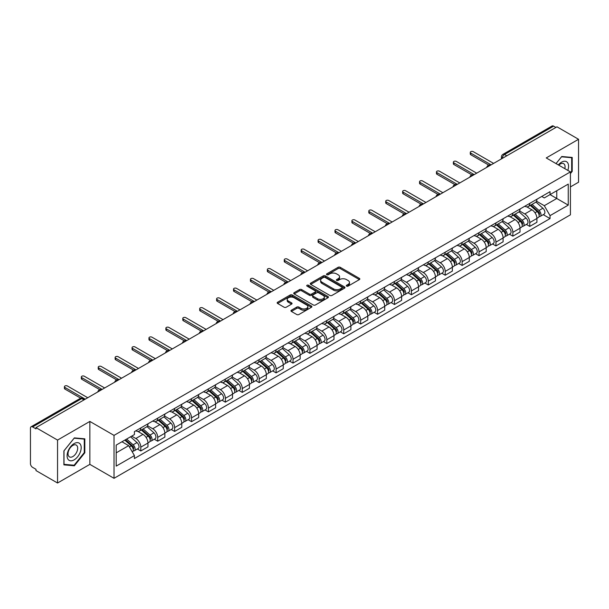 <?xml version="1.0" encoding="UTF-8"?>
<svg xmlns="http://www.w3.org/2000/svg" width="609" height="609" viewBox="0 0 609 609"><rect width="100%" height="100%" fill="white"/><g stroke="black" fill="none" stroke-linecap="round" stroke-linejoin="round"><path stroke-width="0.91" d="M346.59 286.131A1.051 0.609 0 0 0 348.082 286.131L359.386 279.6A1.507 0.868 0 0 0 359.828 278.991A1.507 0.868 0 0 0 359.386 278.374L340.233 267.313A1.507 0.868 0 0 0 338.109 267.313L326.797 273.844A1.051 0.609 0 0 0 326.493 274.271A1.051 0.609 0 0 0 326.797 274.705A1.051 0.609 0 0 0 328.289 274.705L329.751 273.86A4.819 2.779 0 0 1 336.564 273.86L338.162 274.781A4.819 2.779 0 0 1 339.571 276.745A4.819 2.779 0 0 1 338.162 278.709L336.693 279.554A1.051 0.609 0 0 0 336.389 279.988A1.051 0.609 0 0 0 336.693 280.414A1.051 0.609 0 0 0 338.185 280.414L339.647 279.569A4.819 2.779 0 0 1 346.46 279.569L348.059 280.49A4.819 2.779 0 0 1 349.467 282.462A4.819 2.779 0 0 1 348.059 284.426L346.59 285.271A1.051 0.609 0 0 0 346.285 285.697A1.051 0.609 0 0 0 346.59 286.131L346.59 285.271M291.391 310.194A1.507 0.868 0 0 0 290.95 310.811A1.507 0.868 0 0 0 291.391 311.427L296.766 314.526A1.507 0.868 0 0 0 298.897 314.526L311.45 307.279A1.507 0.868 0 0 0 311.892 306.662A1.507 0.868 0 0 0 311.45 306.053L292.297 294.992A1.507 0.868 0 0 0 290.166 294.992L277.613 302.239A1.507 0.868 0 0 0 277.171 302.856A1.507 0.868 0 0 0 277.613 303.472L284.106 307.218A1.507 0.868 0 0 0 286.23 307.218L291.604 304.112A1.507 0.868 0 0 0 292.046 303.503A1.507 0.868 0 0 0 291.604 302.886L288.384 301.029A4.027 2.322 0 0 1 287.204 299.384A4.027 2.322 0 0 1 289.694 297.238A4.027 2.322 0 0 1 294.078 297.74L306.692 305.018A4.027 2.322 0 0 1 307.865 306.662A4.027 2.322 0 0 1 305.383 308.809A4.027 2.322 0 0 1 300.998 308.306L298.897 307.096A1.507 0.868 0 0 0 296.766 307.096L291.391 310.194L291.391 311.427L296.766 308.344L296.766 307.096M114.028 435.382L89.858 421.428L57.55 440.079L35.977 427.625L556.976 126.824L578.55 139.278L546.243 157.937L570.42 171.89L114.028 435.382L114.028 478.316L570.42 214.825L570.42 171.89M329.857 295.426A1.507 0.868 0 0 0 331.989 295.426L344.542 288.171A1.507 0.868 0 0 0 344.983 287.562A1.507 0.868 0 0 0 344.542 286.946L325.389 275.885A1.507 0.868 0 0 0 323.265 275.885L310.704 283.139A1.507 0.868 0 0 0 310.263 283.748A1.507 0.868 0 0 0 310.704 284.365L329.857 295.426M307.454 286.359A1.051 0.609 0 0 1 308.527 286.504L327.977 297.74L315.439 304.972A1.507 0.868 0 0 1 313.315 304.972L294.162 293.919L294.162 292.685A1.507 0.868 0 0 0 293.721 293.302A1.507 0.868 0 0 0 294.162 293.919M294.162 292.685L299.537 289.587A1.507 0.868 0 0 1 301.661 289.587L309.425 294.071A1.507 0.868 0 0 0 311.557 294.071L315.119 292.016A1.507 0.868 0 0 0 315.561 291.399A1.507 0.868 0 0 0 315.119 290.782L307.035 286.116A1.051 0.609 0 0 1 306.723 285.682A1.051 0.609 0 0 1 307.378 285.126A1.051 0.609 0 0 1 308.527 285.256L328 296.499A1.507 0.868 0 0 1 328.441 297.108A1.507 0.868 0 0 1 328 297.725L328 296.499M57.55 440.079L57.55 483.013L35.977 470.559L35.977 469.303L32.62 467.369A3.068 1.774 -120 0 1 30.45 463.609L30.45 428.188A3.068 1.774 -120 0 1 31.082 426.78L80.19 398.431A3.068 1.774 60 0 1 81.728 398.583L32.62 426.932A3.068 1.774 -120 0 0 31.082 426.78M570.42 186.91L578.55 182.22L578.55 139.278M57.55 483.013L89.858 464.363L114.028 478.316M35.977 427.625L35.977 428.873L32.62 426.932M506.787 155.805L504.511 154.488A3.068 1.774 60 0 0 502.973 154.336L552.081 125.987A3.068 1.774 60 0 1 553.619 126.139L504.511 154.488A3.068 1.774 120 0 0 502.341 158.249L502.341 158.37M555.895 127.456L553.619 126.139M529.769 203.376A7.049 4.073 60 0 1 528.308 206.535L535.463 202.409A7.049 4.073 -120 0 0 536.925 199.242M519.614 210.965L524.783 213.949A7.049 4.073 60 0 1 529.769 222.589L536.925 218.456A7.049 4.073 -120 0 0 531.939 209.816L526.815 206.862M536.925 218.456L536.925 222.27L529.769 226.403L526.336 224.424M528.308 206.535A7.049 4.073 60 0 1 524.836 206.223M529.769 222.589L529.769 226.403M512.854 213.135A7.049 4.073 60 0 1 511.393 216.302L518.548 212.168A7.049 4.073 -120 0 0 520.01 209.001M509.429 234.191L512.854 236.17L520.01 232.037L520.01 228.223A7.049 4.073 -120 0 0 515.024 219.583L509.9 216.629M511.393 216.302A7.049 4.073 60 0 1 507.921 215.982M502.699 220.732L507.868 223.716A7.049 4.073 60 0 1 512.854 232.349L512.854 236.17M495.947 222.902A7.049 4.073 60 0 1 494.485 226.068L501.641 221.935A7.049 4.073 -120 0 0 503.103 218.768M492.514 243.95L495.947 245.929L503.103 241.803L503.103 237.982A7.049 4.073 -120 0 0 498.116 229.349L492.993 226.388M494.485 226.068A7.049 4.073 60 0 1 491.014 225.749M485.792 230.491L490.961 233.475A7.049 4.073 60 0 1 495.947 242.116L495.947 245.929M479.032 232.661A7.049 4.073 60 0 1 477.57 235.828L484.726 231.694A7.049 4.073 -120 0 0 486.188 228.535M475.606 253.717L479.032 255.696L486.188 251.563L486.188 247.749A7.049 4.073 -120 0 0 481.201 239.109L476.078 236.155M477.57 235.828A7.049 4.073 60 0 1 474.099 235.508M468.877 240.258L474.046 243.242A7.049 4.073 60 0 1 479.032 251.875L479.032 255.696M462.124 242.428A7.049 4.073 60 0 1 460.663 245.594L467.819 241.461A7.049 4.073 -120 0 0 469.28 238.294M458.691 263.476L462.124 265.455L469.28 261.33L469.28 257.508A7.049 4.073 -120 0 0 464.294 248.875L459.171 245.914M460.663 245.594A7.049 4.073 60 0 1 457.192 245.275M451.969 250.017L457.138 253.001A7.049 4.073 60 0 1 462.124 261.642L462.124 265.455M445.209 252.187A7.049 4.073 60 0 1 443.748 255.354L450.904 251.228A7.049 4.073 -120 0 0 452.365 248.061M441.784 273.243L445.209 275.222L452.365 271.089L452.365 267.275A7.049 4.073 -120 0 0 447.379 258.635L442.256 255.681M443.748 255.354A7.049 4.073 60 0 1 440.277 255.034M435.054 259.784L440.223 262.768A7.049 4.073 60 0 1 445.209 271.408L445.209 275.222M428.302 261.954A7.049 4.073 60 0 1 426.84 265.121L433.996 260.987A7.049 4.073 -120 0 0 435.45 257.82M424.869 283.002L428.302 284.989L435.458 280.856L435.458 277.034A7.049 4.073 -120 0 0 430.464 268.402L425.348 265.44M426.84 265.121A7.049 4.073 60 0 1 423.369 264.801M418.147 269.551L423.316 272.527A7.049 4.073 60 0 1 428.302 281.168L428.302 284.989M411.387 271.721A7.049 4.073 60 0 1 409.926 274.88L417.081 270.754A7.049 4.073 -120 0 0 418.543 267.587M407.961 292.769L411.387 294.748L418.543 290.622L418.543 286.801A7.049 4.073 -120 0 0 413.557 278.161L408.433 275.207M409.926 274.88A7.049 4.073 60 0 1 406.454 274.568M401.232 279.31L406.401 282.294A7.049 4.073 60 0 1 411.387 290.935L411.387 294.748M394.48 281.48A7.049 4.073 60 0 1 393.018 284.647L400.174 280.513A7.049 4.073 -120 0 0 401.628 277.354M391.047 302.536L394.48 304.515L401.628 300.382L401.628 296.568A7.049 4.073 -120 0 0 396.642 287.928L391.526 284.974M393.018 284.647A7.049 4.073 60 0 1 389.547 284.327M384.325 289.077L389.494 292.061A7.049 4.073 60 0 1 394.48 300.694L394.48 304.515M377.565 291.247A7.049 4.073 60 0 1 376.103 294.413L383.259 290.28A7.049 4.073 -120 0 0 384.721 287.113M374.132 312.295L377.565 314.274L384.721 310.148L384.721 306.327A7.049 4.073 -120 0 0 379.734 297.694L374.611 294.733M376.103 294.413A7.049 4.073 60 0 1 372.632 294.094M367.41 298.836L372.579 301.82A7.049 4.073 60 0 1 377.565 310.461L377.565 314.274M360.657 301.006A7.049 4.073 60 0 1 359.196 304.173L366.352 300.047A7.049 4.073 -120 0 0 367.806 296.88M357.224 322.062L360.657 324.041L367.806 319.908L367.806 316.094A7.049 4.073 -120 0 0 362.819 307.454L357.704 304.5M359.196 304.173A7.049 4.073 60 0 1 355.725 303.853M350.502 308.603L355.671 311.587A7.049 4.073 60 0 1 360.657 320.22L360.657 324.041M343.742 310.773A7.049 4.073 60 0 1 342.281 313.939L349.437 309.806A7.049 4.073 -120 0 0 350.898 306.639M340.309 331.821L343.742 333.808L350.898 329.675L350.898 325.853A7.049 4.073 -120 0 0 345.912 317.22L340.789 314.259M342.281 313.939A7.049 4.073 60 0 1 338.81 313.62M333.587 318.362L338.756 321.346A7.049 4.073 60 0 1 343.742 329.987L343.742 333.808M326.835 320.532A7.049 4.073 60 0 1 325.373 323.699L332.529 319.573A7.049 4.073 -120 0 0 333.983 316.406M323.402 341.588L326.835 343.567L333.983 339.434L333.983 335.62A7.049 4.073 -120 0 0 328.997 326.98L323.881 324.026M325.373 323.699A7.049 4.073 60 0 1 321.902 323.387M316.68 328.129L321.841 331.113A7.049 4.073 60 0 1 326.835 339.753L326.835 343.567M309.92 330.299A7.049 4.073 60 0 1 308.458 333.466L315.614 329.332A7.049 4.073 -120 0 0 317.076 326.165M306.487 351.355L309.92 353.334L317.076 349.201L317.076 345.387A7.049 4.073 -120 0 0 312.09 336.747L306.966 333.793M308.458 333.466A7.049 4.073 60 0 1 304.987 333.146M299.765 337.896L304.934 340.88A7.049 4.073 60 0 1 309.92 349.513L309.92 353.334M293.005 340.066A7.049 4.073 60 0 1 291.551 343.232L298.707 339.099A7.049 4.073 -120 0 0 300.161 335.932M289.579 361.114L293.013 363.093L300.161 358.967L300.161 355.146A7.049 4.073 -120 0 0 295.175 346.513L290.059 343.552M291.551 343.232A7.049 4.073 60 0 1 288.08 342.913M282.858 347.655L288.019 350.639A7.049 4.073 60 0 1 293.013 359.28L293.013 363.093M276.098 349.825A7.049 4.073 60 0 1 274.636 352.992L281.792 348.858A7.049 4.073 -120 0 0 283.254 345.699M272.665 370.881L276.098 372.86L283.254 368.727L283.254 364.913A7.049 4.073 -120 0 0 278.267 356.273L273.144 353.319M274.636 352.992A7.049 4.073 60 0 1 271.165 352.672M265.943 357.422L271.112 360.406A7.049 4.073 60 0 1 276.098 369.039L276.098 372.86M259.183 359.592A7.049 4.073 60 0 1 257.729 362.758L264.877 358.625A7.049 4.073 -120 0 0 266.339 355.458M255.757 380.64L259.183 382.619L266.339 378.493L266.339 374.672A7.049 4.073 -120 0 0 261.352 366.039L256.237 363.078M257.729 362.758A7.049 4.073 60 0 1 254.257 362.439M249.035 367.181L254.197 370.165A7.049 4.073 60 0 1 259.183 378.806L259.183 382.619M242.275 369.351A7.049 4.073 60 0 1 240.814 372.518L247.97 368.392A7.049 4.073 -120 0 0 249.431 365.225M238.842 390.407L242.275 392.386L249.431 388.253L249.431 384.439A7.049 4.073 -120 0 0 244.445 375.799L239.322 372.845M240.814 372.518A7.049 4.073 60 0 1 237.343 372.198M232.12 376.948L237.289 379.932A7.049 4.073 60 0 1 242.275 388.565L242.275 392.386M225.36 379.118A7.049 4.073 60 0 1 223.906 382.285L231.055 378.151A7.049 4.073 -120 0 0 232.516 374.984M221.935 400.166L225.36 402.153L232.516 398.02L232.516 394.198A7.049 4.073 -120 0 0 227.53 385.566L222.414 382.604M223.906 382.285A7.049 4.073 60 0 1 220.435 381.965M215.213 386.715L220.374 389.691A7.049 4.073 60 0 1 225.36 398.332L225.36 402.153M208.453 388.885A7.049 4.073 60 0 1 206.991 392.044L214.147 387.918A7.049 4.073 -120 0 0 215.609 384.751M205.02 409.933L208.453 411.912L215.609 407.786L215.609 403.965A7.049 4.073 -120 0 0 210.623 395.325L205.499 392.371M206.991 392.044A7.049 4.073 60 0 1 203.52 391.732M198.298 396.474L203.467 399.458A7.049 4.073 60 0 1 208.453 408.099L208.453 411.912M191.538 398.644A7.049 4.073 60 0 1 190.084 401.811L197.232 397.677A7.049 4.073 -120 0 0 198.694 394.518M188.112 419.7L191.538 421.679L198.694 417.546L198.694 413.732A7.049 4.073 -120 0 0 193.708 405.092L188.584 402.138M190.084 401.811A7.049 4.073 60 0 1 186.605 401.491M181.391 406.241L186.552 409.225A7.049 4.073 60 0 1 191.538 417.858L191.538 421.679M174.631 408.411A7.049 4.073 60 0 1 173.169 411.577L180.325 407.444A7.049 4.073 -120 0 0 181.787 404.277M171.198 429.459L174.631 431.438L181.787 427.312L181.787 423.491A7.049 4.073 -120 0 0 176.8 414.858L171.677 411.897M173.169 411.577A7.049 4.073 60 0 1 169.698 411.258M164.476 416L169.645 418.984A7.049 4.073 60 0 1 174.631 427.625L174.631 431.438M157.716 418.17A7.049 4.073 60 0 1 156.254 421.337L163.41 417.211A7.049 4.073 -120 0 0 164.872 414.044M154.29 439.226L157.716 441.205L164.872 437.072L164.872 433.258A7.049 4.073 -120 0 0 159.885 424.618L154.762 421.664M156.254 421.337A7.049 4.073 60 0 1 152.783 421.017M147.561 425.767L152.73 428.751A7.049 4.073 60 0 1 157.716 437.384L157.716 441.205M140.808 427.937A7.049 4.073 60 0 1 139.347 431.103L146.503 426.97A7.049 4.073 -120 0 0 147.964 423.803M137.375 448.985L140.808 450.972L147.964 446.839L147.964 443.017A7.049 4.073 -120 0 0 142.978 434.384L137.855 431.423M139.347 431.103A7.049 4.073 60 0 1 135.876 430.784M131.704 436.135L135.822 438.51A7.049 4.073 60 0 1 140.808 447.151L140.808 450.972M541.744 196.456L544.294 197.925L568.25 184.093L556.763 190.731L556.763 198.488L544.294 205.69L536.521 201.198M116.197 452.845L128.666 445.651L134.414 455.601L116.197 466.113L116.197 445.088L134.414 434.567L134.414 431.629L550.041 191.668L550.041 194.606L568.25 205.126L550.041 215.639L544.294 205.69M568.25 184.093L568.25 205.126M134.414 455.601L134.414 458.539L550.041 218.578L550.041 215.639M570.42 173.611L572.209 171.388L572.209 157.434L561.749 156.505L556.047 163.593L561.528 156.81L571.668 157.716L571.668 171.228L570.42 172.781M89.858 421.428L89.858 464.363M63.892 464.857L74.351 465.794L84.818 452.776L84.818 438.83L74.351 437.894L63.892 450.911L63.892 464.857M128.666 445.651L121.945 441.769M543.251 214.657L550.041 218.578M571.668 171.076L572.209 171.388M73.247 465.154L74.351 465.794M84.27 452.464L84.818 452.776M347.016 286.276L348.059 285.674A4.819 2.779 0 0 0 349.467 283.71L349.467 282.462M339.571 276.745L339.571 278.001A4.819 2.779 0 0 1 338.162 279.965L337.12 280.566M359.386 278.374L359.386 279.6L340.233 268.569A1.507 0.868 0 0 0 338.109 268.569L327.223 274.849M344.542 286.946L344.542 288.171L325.389 277.141A1.507 0.868 0 0 0 323.265 277.141L310.727 284.373M341.885 287.988A1.051 0.609 0 0 0 342.189 287.562A1.051 0.609 0 0 0 341.885 287.128L325.069 277.422A1.051 0.609 0 0 0 323.585 277.422L322.039 278.313A4.819 2.779 0 0 0 320.631 280.277A4.819 2.779 0 0 0 322.039 282.241L333.534 288.879A4.819 2.779 0 0 0 340.34 288.879L341.885 287.988L341.885 289.237A1.051 0.609 0 0 0 342.189 288.811L342.189 287.562M320.631 280.277L320.631 281.533A4.819 2.779 0 0 0 322.039 283.497L322.039 282.241M341.885 289.237L340.34 290.128A4.819 2.779 0 0 1 333.534 290.128L322.039 283.497M294.177 293.926L299.537 290.836L299.537 289.587M315.561 291.399L315.561 292.647A1.507 0.868 0 0 1 315.119 293.264L311.557 295.319A1.507 0.868 0 0 1 309.425 295.319L301.661 290.836A1.507 0.868 0 0 0 299.537 290.836M317.487 298.722A4.027 2.322 0 0 0 321.879 299.225A4.027 2.322 0 0 0 324.361 297.078A4.027 2.322 0 0 0 323.181 295.441L318.743 292.876A1.507 0.868 0 0 0 316.611 292.876L313.049 294.931A1.507 0.868 0 0 0 312.607 295.548A1.507 0.868 0 0 0 313.049 296.157L317.487 298.722L317.487 299.978A4.027 2.322 0 0 0 321.879 300.481A4.027 2.322 0 0 0 324.361 298.334L324.361 297.078M312.607 295.548L312.607 296.796A1.507 0.868 0 0 0 313.049 297.413L313.049 296.157M317.487 299.978L313.049 297.413M307.865 306.662L307.865 307.918A4.027 2.322 0 0 1 305.383 310.065A4.027 2.322 0 0 1 300.998 309.562L298.897 308.344A1.507 0.868 0 0 0 296.766 308.344M287.204 299.384L287.204 300.633A4.027 2.322 0 0 0 288.384 302.277L288.384 301.029M291.604 302.886L291.604 304.112L288.384 302.277M311.427 307.294L292.297 296.24A1.507 0.868 0 0 0 290.166 296.24L277.635 303.48L277.613 302.239M530.256 205.416L537.146 211.559A3.829 2.215 60 0 1 538.348 217.489L536.917 218.311M530.439 205.576L533.682 207.448M530.949 205.012L538.622 211.856A1.842 1.066 60 0 1 539.193 214.695A1.842 1.066 60 0 1 539.026 214.764M532.099 204.35L538.988 210.493A3.829 2.215 60 0 1 540.191 216.423A3.829 2.215 60 0 1 539.034 216.545M535.943 202.043L542.893 208.248A3.829 2.215 60 0 1 544.096 214.17L540.191 216.423M488.761 165.115L470.795 154.739A1.766 1.02 180 0 1 470.277 154.024L470.277 152.395A1.766 1.02 -0 0 0 470.795 153.11L491.12 164.849M493.617 163.41L473.284 151.671A1.766 1.02 -0 0 0 471.366 151.451A1.766 1.02 -0 0 0 470.277 152.395M513.341 215.175L520.238 221.326A3.829 2.215 60 0 1 521.441 227.248L520.01 228.078M513.524 215.335L516.775 217.207M514.042 214.771L521.707 221.615A1.842 1.066 60 0 1 522.286 224.462A1.842 1.066 60 0 1 522.119 224.531M515.191 214.109L522.08 220.26A3.829 2.215 60 0 1 523.283 226.19A3.829 2.215 60 0 1 522.126 226.312M519.028 211.803L525.978 218.007A3.829 2.215 60 0 1 527.188 223.937L523.283 226.19M496.434 224.942L503.323 231.085A3.829 2.215 60 0 1 504.526 237.015L503.095 237.837M496.617 225.102L499.86 226.974M497.127 224.538L504.8 231.382A1.842 1.066 60 0 1 505.371 234.221A1.842 1.066 60 0 1 505.204 234.29M498.276 223.876L505.166 230.027A3.829 2.215 60 0 1 506.368 235.949A3.829 2.215 60 0 1 505.211 236.071M502.12 221.569L509.071 227.774A3.829 2.215 60 0 1 510.273 233.696L506.368 235.949M567.809 170.383A9.965 5.755 120 0 0 567.634 162.732A9.965 5.755 120 0 0 558.339 164.917M564.832 168.663A6.821 3.936 120 0 0 564.421 164.384A6.821 3.936 120 0 0 563.66 163.676A6.821 3.936 120 0 0 558.75 165.153M570.991 157.328L571.668 157.716M80.243 444.128A9.965 5.755 120 0 0 70.614 446.709A9.965 5.755 120 0 0 68.033 459.308A9.965 5.755 120 0 0 77.663 456.735A9.965 5.755 120 0 0 80.243 444.128M77.031 445.78A6.821 3.936 120 0 0 76.262 445.072A6.821 3.936 120 0 0 69.921 448.254A6.821 3.936 120 0 0 68.68 456.179A6.821 3.936 120 0 0 69.441 456.887A6.821 3.936 120 0 0 75.79 453.705A6.821 3.936 120 0 0 77.031 445.78M74.138 465.23L63.998 464.332L63.998 450.812L74.138 438.206L84.27 439.112L84.27 452.624L74.138 465.23M83.6 438.724L84.27 439.112M471.846 174.874L453.88 164.506A1.766 1.02 180 0 1 453.37 163.783L453.37 162.161A1.766 1.02 -0 0 0 453.88 162.877L474.205 174.616M476.702 173.177L456.377 161.438A1.766 1.02 -0 0 0 454.459 161.218A1.766 1.02 -0 0 0 453.37 162.161M454.938 184.641L436.973 174.265A1.766 1.02 180 0 1 436.455 173.55L436.455 171.921A1.766 1.02 -0 0 0 436.973 172.644L457.298 184.375M459.795 182.936L439.462 171.205A1.766 1.02 -0 0 0 437.544 170.984A1.766 1.02 -0 0 0 436.455 171.921M479.519 234.701L486.416 240.852A3.829 2.215 60 0 1 487.619 246.782L486.188 247.604M479.702 234.868L482.952 236.741M480.219 234.305L487.885 241.141A1.842 1.066 60 0 1 488.464 243.988A1.842 1.066 60 0 1 488.296 244.057M481.369 233.635L488.258 239.786A3.829 2.215 60 0 1 489.461 245.716A3.829 2.215 60 0 1 488.304 245.838M485.206 231.329L492.156 237.533A3.829 2.215 60 0 1 493.359 243.463L489.461 245.716M462.612 244.468L469.501 250.619A3.829 2.215 60 0 1 470.704 256.541L469.273 257.371M462.794 244.628L466.037 246.5M463.304 244.064L470.978 250.908A1.842 1.066 60 0 1 471.549 253.755A1.842 1.066 60 0 1 471.381 253.816M464.454 243.402L471.343 249.553A3.829 2.215 60 0 1 472.546 255.476A3.829 2.215 60 0 1 471.389 255.605M468.298 241.095L475.248 247.3A3.829 2.215 60 0 1 476.451 253.222L472.546 255.476M445.697 254.227L452.594 260.378A3.829 2.215 60 0 1 453.796 266.308L452.365 267.13M445.879 254.395L449.122 256.267M446.397 253.831L454.063 260.675A1.842 1.066 60 0 1 454.641 263.514A1.842 1.066 60 0 1 454.474 263.583M447.546 253.169L454.436 259.312A3.829 2.215 60 0 1 455.639 265.242A3.829 2.215 60 0 1 454.481 265.364M451.383 250.862L458.333 257.059A3.829 2.215 60 0 1 459.536 262.989L455.639 265.242M438.023 194.4L420.058 184.032A1.766 1.02 180 0 1 419.548 183.309L419.548 181.688A1.766 1.02 -0 0 0 420.058 182.403L440.383 194.142M442.88 192.703L422.555 180.964A1.766 1.02 -0 0 0 420.636 180.744A1.766 1.02 -0 0 0 419.548 181.688M421.116 204.167L403.15 193.799A1.766 1.02 180 0 1 402.633 193.076L402.633 191.447A1.766 1.02 -0 0 0 403.15 192.17L423.476 203.901M425.965 202.462L405.64 190.731A1.766 1.02 -0 0 0 403.721 190.51A1.766 1.02 -0 0 0 402.633 191.447M404.201 213.934L386.235 203.558A1.766 1.02 180 0 1 385.725 202.843L385.725 201.214A1.766 1.02 -0 0 0 386.235 201.929L406.561 213.668M409.058 212.229L388.732 200.49A1.766 1.02 -0 0 0 386.806 200.27A1.766 1.02 -0 0 0 385.725 201.214M428.789 263.994L435.679 270.145A3.829 2.215 60 0 1 436.881 276.067L435.45 276.897M428.972 264.154L432.215 266.026M429.482 263.59L437.155 270.434A1.842 1.066 60 0 1 437.726 273.281A1.842 1.066 60 0 1 437.559 273.35M430.632 262.928L437.521 269.079A3.829 2.215 60 0 1 438.724 275.009A3.829 2.215 60 0 1 437.566 275.131M434.476 260.622L441.426 266.826A3.829 2.215 60 0 1 442.629 272.756L438.724 275.009M387.294 223.693L369.328 213.325A1.766 1.02 180 0 1 368.81 212.602L368.81 210.973A1.766 1.02 -0 0 0 369.328 211.696L389.653 223.434M392.143 221.988L371.817 210.257A1.766 1.02 -0 0 0 369.899 210.036A1.766 1.02 -0 0 0 368.81 210.973M411.874 273.761L418.771 279.904A3.829 2.215 60 0 1 419.974 285.834L418.543 286.656M412.057 273.921L415.3 275.793M412.575 273.357L420.24 280.201A1.842 1.066 60 0 1 420.819 283.04A1.842 1.066 60 0 1 420.652 283.109M413.717 272.695L420.613 278.846A3.829 2.215 60 0 1 421.816 284.768A3.829 2.215 60 0 1 420.659 284.89M417.561 270.388L424.511 276.593A3.829 2.215 60 0 1 425.714 282.515L421.816 284.768M370.379 233.46L352.413 223.084A1.766 1.02 180 0 1 351.895 222.369L351.895 220.74A1.766 1.02 -0 0 0 352.413 221.463L372.738 233.194M375.235 231.755L354.91 220.016A1.766 1.02 -0 0 0 352.984 219.796A1.766 1.02 -0 0 0 351.895 220.74M394.967 283.52L401.856 289.671A3.829 2.215 60 0 1 403.059 295.593L401.628 296.423M395.15 283.687L398.393 285.56M395.66 283.116L403.325 289.96A1.842 1.066 60 0 1 403.904 292.807A1.842 1.066 60 0 1 403.737 292.876M396.809 282.454L403.698 288.605A3.829 2.215 60 0 1 404.901 294.535A3.829 2.215 60 0 1 403.744 294.657M400.653 280.148L407.604 286.352A3.829 2.215 60 0 1 408.806 292.282L404.901 294.535M353.471 243.219L335.506 232.851A1.766 1.02 180 0 1 334.988 232.128L334.988 230.507A1.766 1.02 -0 0 0 335.506 231.222L355.831 242.961M358.32 241.522L337.995 229.783A1.766 1.02 -0 0 0 336.077 229.563A1.766 1.02 -0 0 0 334.988 230.507M378.052 293.287L384.949 299.438A3.829 2.215 60 0 1 386.152 305.36L384.721 306.182M378.235 293.447L381.478 295.319M378.752 292.883L386.418 299.727A1.842 1.066 60 0 1 386.997 302.574A1.842 1.066 60 0 1 386.829 302.635M379.894 292.221L386.791 298.372A3.829 2.215 60 0 1 387.994 304.294A3.829 2.215 60 0 1 386.837 304.416M383.739 289.914L390.689 296.119A3.829 2.215 60 0 1 391.891 302.041L387.994 304.294M336.556 252.986L318.591 242.61A1.766 1.02 180 0 1 318.073 241.895L318.073 240.266A1.766 1.02 -0 0 0 318.591 240.989L338.916 252.72M341.413 251.281L321.088 239.55A1.766 1.02 -0 0 0 319.162 239.329A1.766 1.02 -0 0 0 318.073 240.266M361.145 303.046L368.034 309.197A3.829 2.215 60 0 1 369.237 315.127L367.806 315.949M361.327 303.213L364.57 305.086M361.837 302.65L369.503 309.486A1.842 1.066 60 0 1 370.082 312.333A1.842 1.066 60 0 1 369.914 312.402M362.987 301.988L369.876 308.131A3.829 2.215 60 0 1 371.079 314.061A3.829 2.215 60 0 1 369.922 314.183M366.831 299.681L373.781 305.878A3.829 2.215 60 0 1 374.984 311.808L371.079 314.061M344.23 312.813L351.127 318.964A3.829 2.215 60 0 1 352.329 324.886L350.898 325.716M344.412 312.973L347.655 314.845M344.93 312.409L352.596 319.253A1.842 1.066 60 0 1 353.174 322.1A1.842 1.066 60 0 1 353.007 322.161M346.072 311.747L352.969 317.898A3.829 2.215 60 0 1 354.172 323.821A3.829 2.215 60 0 1 353.014 323.95M349.916 309.441L356.866 315.645A3.829 2.215 60 0 1 358.069 321.567L354.172 323.821M327.322 322.572L334.212 328.723A3.829 2.215 60 0 1 335.414 334.653L333.983 335.475M327.505 322.74L330.748 324.612M328.015 322.176L335.681 329.02A1.842 1.066 60 0 1 336.259 331.859A1.842 1.066 60 0 1 336.092 331.928M329.164 321.514L336.054 327.657A3.829 2.215 60 0 1 337.257 333.587A3.829 2.215 60 0 1 336.099 333.709M333.009 319.207L339.959 325.412A3.829 2.215 60 0 1 341.162 331.334L337.257 333.587M310.407 332.339L317.304 338.49A3.829 2.215 60 0 1 318.507 344.412L317.076 345.242M310.59 332.499L313.833 334.371M311.108 331.935L318.773 338.779A1.842 1.066 60 0 1 319.352 341.626A1.842 1.066 60 0 1 319.185 341.695M312.25 331.273L319.146 337.424A3.829 2.215 60 0 1 320.349 343.354A3.829 2.215 60 0 1 319.192 343.476M316.094 328.967L323.044 335.171A3.829 2.215 60 0 1 324.247 341.101L320.349 343.354M293.5 342.106L300.389 348.249A3.829 2.215 60 0 1 301.592 354.179L300.161 355.001M293.683 342.266L296.926 344.138M294.193 341.702L301.858 348.546A1.842 1.066 60 0 1 302.437 351.385A1.842 1.066 60 0 1 302.27 351.454M295.342 341.04L302.231 347.191A3.829 2.215 60 0 1 303.434 353.113A3.829 2.215 60 0 1 302.277 353.235M299.186 338.733L306.137 344.938A3.829 2.215 60 0 1 307.339 350.86L303.434 353.113M276.585 351.865L283.474 358.016A3.829 2.215 60 0 1 284.685 363.946L283.254 364.768M276.768 352.032L280.011 353.905M277.285 351.469L284.951 358.305A1.842 1.066 60 0 1 285.53 361.152A1.842 1.066 60 0 1 285.362 361.221M278.427 350.799L285.324 356.95A3.829 2.215 60 0 1 286.527 362.88A3.829 2.215 60 0 1 285.37 363.002M282.272 348.493L289.222 354.697A3.829 2.215 60 0 1 290.424 360.627L286.527 362.88M319.649 262.753L301.683 252.377A1.766 1.02 180 0 1 301.166 251.662L301.166 250.033A1.766 1.02 -0 0 0 301.683 250.748L322.009 262.487M324.498 261.048L304.173 249.309A1.766 1.02 -0 0 0 302.254 249.089A1.766 1.02 -0 0 0 301.166 250.033M302.734 272.512L284.768 262.144A1.766 1.02 180 0 1 284.251 261.421L284.251 259.792A1.766 1.02 -0 0 0 284.768 260.515L305.094 272.246M307.591 270.807L287.265 259.076A1.766 1.02 -0 0 0 285.339 258.855A1.766 1.02 -0 0 0 284.251 259.792M285.827 282.279L267.861 271.903A1.766 1.02 180 0 1 267.343 271.188L267.343 269.559A1.766 1.02 -0 0 0 267.861 270.274L288.186 282.013M290.676 280.574L270.35 268.835A1.766 1.02 -0 0 0 268.432 268.615A1.766 1.02 -0 0 0 267.343 269.559M268.912 292.038L250.946 281.67A1.766 1.02 180 0 1 250.428 280.947L250.428 279.318A1.766 1.02 -0 0 0 250.946 280.041L271.271 291.78M273.768 290.341L253.443 278.602A1.766 1.02 -0 0 0 251.517 278.382A1.766 1.02 -0 0 0 250.428 279.318M252.004 301.805L234.039 291.429A1.766 1.02 180 0 1 233.521 290.714L233.521 289.085A1.766 1.02 -0 0 0 234.039 289.808L254.364 301.539M256.853 300.1L236.528 288.369A1.766 1.02 -0 0 0 234.61 288.148A1.766 1.02 -0 0 0 233.521 289.085M235.089 311.564L217.124 301.196A1.766 1.02 180 0 1 216.606 300.473L216.606 298.852A1.766 1.02 -0 0 0 217.124 299.567L237.449 311.306M239.946 309.867L219.621 298.128A1.766 1.02 -0 0 0 217.695 297.908A1.766 1.02 -0 0 0 216.606 298.852M259.678 361.632L266.567 367.783A3.829 2.215 60 0 1 267.77 373.705L266.339 374.535M259.86 361.792L263.103 363.664M260.37 361.228L268.036 368.072A1.842 1.066 60 0 1 268.615 370.919A1.842 1.066 60 0 1 268.447 370.98M261.52 360.566L268.409 366.717A3.829 2.215 60 0 1 269.612 372.639A3.829 2.215 60 0 1 268.455 372.769M265.364 358.259L272.314 364.464A3.829 2.215 60 0 1 273.517 370.386L269.612 372.639M218.182 321.331L200.216 310.963A1.766 1.02 180 0 1 199.699 310.24L199.699 308.611A1.766 1.02 -0 0 0 200.216 309.334L220.542 321.065M223.031 319.626L202.706 307.895A1.766 1.02 -0 0 0 200.787 307.674A1.766 1.02 -0 0 0 199.699 308.611M242.763 371.391L249.652 377.542A3.829 2.215 60 0 1 250.855 383.472L249.431 384.294M242.945 371.559L246.188 373.431M243.463 370.995L251.129 377.831A1.842 1.066 60 0 1 251.707 380.678A1.842 1.066 60 0 1 251.54 380.747M244.605 370.333L251.502 376.476A3.829 2.215 60 0 1 252.705 382.406A3.829 2.215 60 0 1 251.547 382.528M248.449 368.026L255.399 374.223A3.829 2.215 60 0 1 256.602 380.153L252.705 382.406M201.267 331.098L183.301 320.722A1.766 1.02 180 0 1 182.784 320.007L182.784 318.378A1.766 1.02 -0 0 0 183.301 319.093L203.627 330.832M206.124 329.393L185.798 317.654A1.766 1.02 -0 0 0 183.872 317.434A1.766 1.02 -0 0 0 182.784 318.378M225.855 381.158L232.745 387.309A3.829 2.215 60 0 1 233.947 393.231L232.516 394.061M226.038 381.318L229.281 383.19M226.548 380.754L234.214 387.598A1.842 1.066 60 0 1 234.792 390.445A1.842 1.066 60 0 1 234.625 390.514M227.697 380.092L234.587 386.243A3.829 2.215 60 0 1 235.79 392.173A3.829 2.215 60 0 1 234.632 392.295M231.542 377.786L238.492 383.99A3.829 2.215 60 0 1 239.695 389.92L235.79 392.173M184.36 340.857L166.394 330.489A1.766 1.02 180 0 1 165.876 329.766L165.876 328.137A1.766 1.02 -0 0 0 166.394 328.86L186.719 340.598M189.209 339.152L168.883 327.421A1.766 1.02 -0 0 0 166.965 327.2A1.766 1.02 -0 0 0 165.876 328.137M208.94 390.925L215.83 397.068A3.829 2.215 60 0 1 217.032 402.998L215.609 403.82M209.123 391.085L212.366 392.957M209.633 390.521L217.306 397.365A1.842 1.066 60 0 1 217.885 400.204A1.842 1.066 60 0 1 217.718 400.273M210.783 389.859L217.672 396.01A3.829 2.215 60 0 1 218.882 401.932A3.829 2.215 60 0 1 217.718 402.054M214.627 387.552L221.577 393.757A3.829 2.215 60 0 1 222.78 399.679L218.882 401.932M167.445 350.624L149.479 340.248A1.766 1.02 180 0 1 148.961 339.533L148.961 337.904A1.766 1.02 -0 0 0 149.479 338.627L169.804 350.358M172.301 348.919L151.976 337.18A1.766 1.02 -0 0 0 150.05 336.96A1.766 1.02 -0 0 0 148.961 337.904M192.033 400.684L198.922 406.835A3.829 2.215 60 0 1 200.125 412.757L198.694 413.587M192.216 400.851L195.459 402.724M192.726 400.28L200.391 407.124A1.842 1.066 60 0 1 200.97 409.971A1.842 1.066 60 0 1 200.803 410.04M193.875 399.618L200.764 405.769A3.829 2.215 60 0 1 201.967 411.699A3.829 2.215 60 0 1 200.81 411.821M197.712 397.312L204.67 403.516A3.829 2.215 60 0 1 205.872 409.446L201.967 411.699M150.53 360.383L132.572 350.015A1.766 1.02 180 0 1 132.054 349.292L132.054 347.67A1.766 1.02 -0 0 0 132.572 348.386L152.897 360.125M155.386 358.686L135.061 346.947A1.766 1.02 -0 0 0 133.143 346.727A1.766 1.02 -0 0 0 132.054 347.67M175.118 410.451L182.007 416.594A3.829 2.215 60 0 1 183.21 422.524L181.787 423.346M175.301 410.611L178.544 412.483M175.811 410.047L183.484 416.891A1.842 1.066 60 0 1 184.063 419.738A1.842 1.066 60 0 1 183.895 419.799M176.96 409.385L183.849 415.536A3.829 2.215 60 0 1 185.052 421.458A3.829 2.215 60 0 1 183.895 421.58M180.804 407.078L187.755 413.283A3.829 2.215 60 0 1 188.957 419.205L185.052 421.458M133.622 370.15L115.657 359.774A1.766 1.02 180 0 1 115.139 359.059L115.139 357.43A1.766 1.02 -0 0 0 115.657 358.153L135.982 369.884M138.479 368.445L118.154 356.714A1.766 1.02 -0 0 0 116.228 356.493A1.766 1.02 -0 0 0 115.139 357.43M158.211 420.21L165.1 426.361A3.829 2.215 60 0 1 166.303 432.291L164.872 433.113M158.393 420.377L161.636 422.25M158.903 419.814L166.569 426.65A1.842 1.066 60 0 1 167.148 429.497A1.842 1.066 60 0 1 166.98 429.566M160.053 419.152L166.942 425.295A3.829 2.215 60 0 1 168.145 431.225A3.829 2.215 60 0 1 166.988 431.347M163.89 416.845L170.847 423.042A3.829 2.215 60 0 1 172.05 428.972L168.145 431.225M116.707 379.917L98.749 369.541A1.766 1.02 180 0 1 98.232 368.826L98.232 367.197A1.766 1.02 -0 0 0 98.749 367.912L119.075 379.651M121.564 378.212L101.239 366.473A1.766 1.02 -0 0 0 99.32 366.253A1.766 1.02 -0 0 0 98.232 367.197M141.296 429.977L148.185 436.128A3.829 2.215 60 0 1 149.388 442.05L147.964 442.88M141.478 430.137L144.721 432.009M141.988 429.573L149.662 436.417A1.842 1.066 60 0 1 150.24 439.264A1.842 1.066 60 0 1 150.073 439.325M143.138 428.911L150.027 435.062A3.829 2.215 60 0 1 151.23 440.985A3.829 2.215 60 0 1 150.073 441.114M146.982 426.604L153.932 432.809A3.829 2.215 60 0 1 155.135 438.731L151.23 440.985M99.8 389.676L81.834 379.308A1.766 1.02 180 0 1 81.317 378.585L81.317 376.956A1.766 1.02 -0 0 0 81.834 377.679L102.16 389.41M104.657 387.971L84.331 376.24A1.766 1.02 -0 0 0 82.405 376.019A1.766 1.02 -0 0 0 81.317 376.956M124.807 440.117L131.278 445.887A3.829 2.215 60 0 1 132.48 451.817L132.29 451.924M124.868 440.079L127.814 441.776M125.5 439.713L132.747 446.184A1.842 1.066 60 0 1 133.325 449.023A1.842 1.066 60 0 1 133.158 449.092M126.649 439.051L133.12 444.821A3.829 2.215 60 0 1 134.323 450.751A3.829 2.215 60 0 1 133.165 450.873M130.554 436.798L137.025 442.568A3.829 2.215 60 0 1 138.228 448.498L134.323 450.751M80.723 398.187L64.919 389.067A1.766 1.02 180 0 1 64.409 388.352L64.409 386.723A1.766 1.02 -0 0 0 64.919 387.438L85.252 399.177M87.742 397.738L67.416 385.999A1.766 1.02 -0 0 0 65.498 385.779A1.766 1.02 -0 0 0 64.409 386.723M502.448 158.31L502.341 158.249A3.068 1.774 0 0 1 501.443 156.993L501.443 158.888M157.716 437.384L164.872 433.258M174.631 427.625L181.787 423.491M191.538 417.858L198.694 413.732M208.453 408.099L215.609 403.965M225.36 398.332L232.516 394.198M242.275 388.565L249.431 384.439M259.183 378.806L266.339 374.672M276.098 369.039L283.254 364.913M293.013 359.28L300.161 355.146M309.92 349.513L317.076 345.387M326.835 339.753L333.983 335.62M343.742 329.987L350.898 325.853M360.657 320.22L367.806 316.094M377.565 310.461L384.721 306.327M394.48 300.694L401.628 296.568M411.387 290.935L418.543 286.801M428.302 281.168L435.458 277.034M445.209 271.408L452.365 267.275M462.124 261.642L469.28 257.508M479.032 251.875L486.188 247.749M495.947 242.116L503.103 237.982M512.854 232.349L520.01 228.223M140.808 447.151L147.964 443.017M135.822 438.51L142.978 434.384M152.73 428.751L159.885 424.618M169.645 418.984L176.8 414.858M186.552 409.225L193.708 405.092M203.467 399.458L210.623 395.325M220.374 389.691L227.53 385.566M237.289 379.932L244.445 375.799M254.197 370.165L261.352 366.039M271.112 360.406L278.267 356.273M288.019 350.639L295.175 346.513M304.934 340.88L312.09 336.747M321.841 331.113L328.997 326.98M338.756 321.346L345.912 317.22M355.671 311.587L362.819 307.454M372.579 301.82L379.734 297.694M389.494 292.061L396.642 287.928M406.401 282.294L413.557 278.161M423.316 272.527L430.464 268.402M440.223 262.768L447.379 258.635M457.138 253.001L464.294 248.875M474.046 243.242L481.201 239.109M490.961 233.475L498.116 229.349M507.868 223.716L515.024 219.583M524.783 213.949L531.939 209.816M490.443 165.237A3.068 1.774 120 0 0 489.088 166.021M473.528 175.004A3.068 1.774 120 0 0 472.181 175.788M456.621 184.771A3.068 1.774 120 0 0 455.266 185.547M439.706 194.53A3.068 1.774 120 0 0 438.358 195.314M422.798 204.297A3.068 1.774 120 0 0 421.443 205.073M405.883 214.056A3.068 1.774 120 0 0 404.536 214.84M388.976 223.823A3.068 1.774 120 0 0 387.621 224.607M372.061 233.59A3.068 1.774 120 0 0 370.706 234.366M355.154 243.349A3.068 1.774 120 0 0 353.799 244.133M338.239 253.116A3.068 1.774 120 0 0 336.884 253.892M321.331 262.875A3.068 1.774 120 0 0 319.976 263.659M304.416 272.642A3.068 1.774 120 0 0 303.061 273.426M287.509 282.401A3.068 1.774 120 0 0 286.154 283.185M270.594 292.168A3.068 1.774 120 0 0 269.239 292.952M253.687 301.935A3.068 1.774 120 0 0 252.332 302.711M236.772 311.694A3.068 1.774 120 0 0 235.417 312.478M219.864 321.461A3.068 1.774 120 0 0 218.509 322.237M202.949 331.22A3.068 1.774 120 0 0 201.594 332.004M186.042 340.987A3.068 1.774 120 0 0 184.687 341.771M169.127 350.754A3.068 1.774 120 0 0 167.772 351.53M152.22 360.513A3.068 1.774 120 0 0 150.865 361.297M135.305 370.28A3.068 1.774 120 0 0 133.95 371.056M118.397 380.039A3.068 1.774 120 0 0 117.042 380.823M101.482 389.806A3.068 1.774 120 0 0 100.127 390.59M84.004 399.9L81.728 398.583A3.068 1.774 120 0 1 83.258 398.431A3.068 3.068 0 0 0 80.19 398.431M348.059 285.674L348.059 284.426M336.693 280.414L336.693 279.554M338.162 279.965L338.162 278.709M326.797 274.705L326.797 273.844M338.109 268.569L338.109 267.313M340.233 268.569L340.233 267.313M310.704 284.365L310.704 283.139M323.265 277.141L323.265 275.885M325.389 277.141L325.389 275.885M333.534 290.128L333.534 288.879M340.34 290.128L340.34 288.879M301.661 290.836L301.661 289.587M309.425 295.319L309.425 294.071M311.557 295.319L311.557 294.071M315.119 293.264L315.119 292.016M308.527 286.504L308.527 285.256M298.897 308.344L298.897 307.096M300.998 309.562L300.998 308.306M290.166 296.24L290.166 294.992M292.297 296.24L292.297 294.992M311.45 307.279L311.45 306.053M537.146 211.559L534.999 212.8M539.582 213.858L538.889 214.254M542.893 208.248L538.988 210.493M470.795 153.11L470.795 154.739M520.238 221.326L518.084 222.567M522.667 223.617L521.974 224.021M525.978 218.007L522.08 220.26M503.323 231.085L501.177 232.326M505.752 233.384L505.067 233.78M509.071 227.774L505.166 230.027M453.88 162.877L453.88 164.506M436.973 172.644L436.973 174.265M486.416 240.852L484.262 242.093M488.844 243.143L488.152 243.547M492.156 237.533L488.258 239.786M469.501 250.619L467.354 251.86M471.929 252.91L471.244 253.306M475.248 247.3L471.343 249.553M452.594 260.378L450.439 261.619M455.022 262.677L454.329 263.073M458.333 257.059L454.436 259.312M420.058 182.403L420.058 184.032M403.15 192.17L403.15 193.799M386.235 201.929L386.235 203.558M435.679 270.145L433.532 271.386M438.107 272.436L437.422 272.84M441.426 266.826L437.521 269.079M369.328 211.696L369.328 213.325M418.771 279.904L416.617 281.145M421.2 282.203L420.507 282.599M424.511 276.593L420.613 278.846M352.413 221.463L352.413 223.084M401.856 289.671L399.71 290.912M404.285 291.962L403.6 292.366M407.604 286.352L403.698 288.605M335.506 231.222L335.506 232.851M384.949 299.438L382.795 300.671M387.377 301.729L386.685 302.125M390.689 296.119L386.791 298.372M318.591 240.989L318.591 242.61M368.034 309.197L365.887 310.438M370.462 311.488L369.777 311.892M373.781 305.878L369.876 308.131M351.127 318.964L348.972 320.205M353.555 321.255L352.862 321.651M356.866 315.645L352.969 317.898M334.212 328.723L332.065 329.964M336.64 331.022L335.955 331.418M339.959 325.412L336.054 327.657M317.304 338.49L315.15 339.731M319.733 340.781L319.04 341.185M323.044 335.171L319.146 337.424M300.389 348.249L298.243 349.49M302.818 350.548L302.133 350.944M306.137 344.938L302.231 347.191M283.474 358.016L281.328 359.257M285.91 360.307L285.218 360.711M289.222 354.697L285.324 356.95M301.683 250.748L301.683 252.377M284.768 260.515L284.768 262.144M267.861 270.274L267.861 271.903M250.946 280.041L250.946 281.67M234.039 289.808L234.039 291.429M217.124 299.567L217.124 301.196M266.567 367.783L264.42 369.024M268.995 370.074L268.303 370.47M272.314 364.464L268.409 366.717M200.216 309.334L200.216 310.963M249.652 377.542L247.505 378.783M252.088 379.841L251.395 380.237M255.399 374.223L251.502 376.476M183.301 319.093L183.301 320.722M232.745 387.309L230.598 388.55M235.173 389.6L234.48 390.004M238.492 383.99L234.587 386.243M166.394 328.86L166.394 330.489M215.83 397.068L213.683 398.309M218.266 399.367L217.573 399.763M221.577 393.757L217.672 396.01M149.479 338.627L149.479 340.248M198.922 406.835L196.776 408.076M201.351 409.126L200.658 409.53M204.67 403.516L200.764 405.769M132.572 348.386L132.572 350.015M182.007 416.594L179.861 417.835M184.443 418.893L183.751 419.289M187.755 413.283L183.849 415.536M115.657 358.153L115.657 359.774M165.1 426.361L162.953 427.602M167.528 428.652L166.836 429.056M170.847 423.042L166.942 425.295M98.749 367.912L98.749 369.541M148.185 436.128L146.038 437.369M150.621 438.419L149.928 438.815M153.932 432.809L150.027 435.062M81.834 377.679L81.834 379.308M131.278 445.887L129.42 446.96M133.706 448.186L133.013 448.582M137.025 442.568L133.12 444.821M64.919 387.438L64.919 389.067M490.702 165.092A3.068 3.068 0 0 0 486.766 167.361M473.794 174.852A3.068 3.068 0 0 0 469.859 177.128M456.879 184.618A3.068 3.068 0 0 0 452.944 186.887M439.972 194.378A3.068 3.068 0 0 0 436.036 196.654M423.057 204.144A3.068 3.068 0 0 0 419.121 206.413M406.15 213.911A3.068 3.068 0 0 0 402.214 216.18M389.235 223.67A3.068 3.068 0 0 0 385.299 225.947M372.327 233.437A3.068 3.068 0 0 0 368.392 235.706M355.412 243.197A3.068 3.068 0 0 0 351.477 245.473M338.497 252.963A3.068 3.068 0 0 0 334.569 255.232M321.59 262.73A3.068 3.068 0 0 0 317.654 264.999M304.675 272.489A3.068 3.068 0 0 0 300.747 274.758M287.768 282.256A3.068 3.068 0 0 0 283.832 284.525M270.853 292.016A3.068 3.068 0 0 0 266.925 294.292M253.945 301.782A3.068 3.068 0 0 0 250.01 304.051M237.03 311.542A3.068 3.068 0 0 0 233.102 313.818M220.123 321.308A3.068 3.068 0 0 0 216.187 323.577M203.208 331.075A3.068 3.068 0 0 0 199.28 333.344M186.301 340.834A3.068 3.068 0 0 0 182.365 343.111M169.386 350.601A3.068 3.068 0 0 0 165.45 352.87M152.478 360.361A3.068 3.068 0 0 0 148.543 362.637M135.563 370.127A3.068 3.068 0 0 0 131.628 372.396M118.656 379.894A3.068 3.068 0 0 0 114.72 382.163M101.741 389.653A3.068 3.068 0 0 0 97.805 391.922M84.902 399.375L83.258 398.431M502.973 154.336A3.068 3.068 0 0 0 501.443 156.993"/></g></svg>
